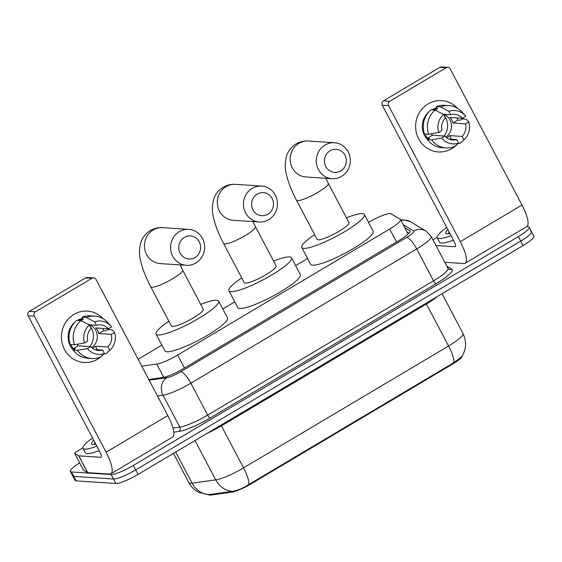 <?xml version="1.0" encoding="UTF-8"?>
<svg xmlns="http://www.w3.org/2000/svg" width="562" height="562" viewBox="0 0 562 562"><rect width="100%" height="100%" fill="white"/><g stroke="black" fill="none" stroke-linecap="round" stroke-linejoin="round"><path stroke-width="0.84" d="M141.743 366.157L156.742 364.064A19.291 3.414 -27.8 0 0 177.634 355.065L389.705 229.015A19.291 3.414 -27.8 0 0 400.502 219.609A19.291 3.414 -27.8 0 0 400.242 219.342L391.04 213.792A19.291 3.414 -27.8 0 0 390.19 213.574A19.291 3.414 -27.8 0 0 368.489 222.348M462.301 355.781A17.366 3.077 152.2 0 1 452.529 364.113L250.8 484.015A17.366 3.077 152.2 0 1 231.994 492.115L210.82 495.066A17.366 3.077 152.2 0 1 208.621 494.693L208.614 494.693M161.877 345.152L140.9 357.615A19.291 3.414 -27.8 0 0 138.14 359.322M307.597 258.534L295.626 265.65M234.74 301.843L222.763 308.959M444.809 262.306L463.755 263.543A25.726 7.018 -120.7 0 0 465.09 263.262L526.784 226.591L528.062 226.697A19.291 3.414 152.2 0 1 529.179 227.181A19.291 3.414 152.2 0 1 518.375 236.588L133.327 465.448A19.291 3.414 152.2 0 1 111.107 474.525L71.437 471.932L73.798 476.414A19.291 3.414 152.2 0 1 72.688 475.93A19.291 3.414 152.2 0 0 73.798 476.414L113.468 479L73.798 476.414L76.158 480.896A19.291 3.414 152.2 0 1 75.048 480.405L70.327 471.448A19.291 3.414 152.2 0 1 79.671 462.926M133.327 465.448L135.688 469.923A19.291 3.414 152.2 0 1 113.468 479A19.291 3.414 152.2 0 0 135.688 469.923L520.735 241.063L135.688 469.923L138.048 474.405A19.291 3.414 152.2 0 1 115.828 483.482L76.158 480.896M530.43 231.172A19.291 3.414 152.2 0 1 531.54 231.656A19.291 3.414 152.2 0 1 520.735 241.063A19.291 3.414 152.2 0 0 531.54 231.656L533.9 236.138A19.291 3.414 152.2 0 1 523.096 245.545L138.048 474.405M208.509 494.693L199.292 492.558C194.733 490.38 191.249 487.064 188.846 482.603A25.726 4.552 -27.8 0 0 190.328 483.25A25.726 4.552 -27.8 0 0 192.099 483.151A22.508 19.895 -97.9 0 0 209.015 494.616L232.492 491.329C237.122 490.71 242.573 488.427 248.861 484.479L453.878 362.623L461.718 356.701C466.383 349.269 466.797 341.527 462.976 333.47L442.02 293.729M71.437 471.932A19.291 3.414 152.2 0 1 70.327 471.448M148.768 379.476L162.685 377.538A19.291 3.414 -27.8 0 0 183.57 368.539L399.259 240.339A19.291 3.414 -27.8 0 0 410.056 230.933A19.291 3.414 -27.8 0 0 409.789 230.666L404.724 227.61M407.085 232.085L408.974 233.23M451.068 235.661A32.153 5.697 152.2 0 1 439.041 238.583A32.153 5.697 152.2 0 1 437.194 237.775A32.153 5.697 152.2 0 1 446.776 227.512M453.429 240.143A32.153 5.697 152.2 0 1 441.402 243.058A32.153 5.697 152.2 0 1 439.554 242.25L437.194 237.775M449.93 233.504A22.508 3.983 152.2 0 1 447.022 233.841A22.508 3.983 152.2 0 1 446.383 233.736A22.508 3.983 152.2 0 1 447.914 229.668M449.186 232.092L448.35 233.785M449.523 232.731L448.609 233.75M428.146 103.879A25.726 24.328 -86.3 0 1 457.475 108.29A25.726 24.328 -86.3 0 0 441.634 100.605L441.634 100.605A25.726 24.328 -86.3 0 0 428.146 103.879A25.726 24.328 -86.3 0 0 418.683 138.919A25.726 24.328 -86.3 0 0 451.764 148.67A25.726 24.328 -86.3 0 1 438.283 151.944A25.726 24.328 -86.3 0 1 416.21 132.042A25.726 24.328 -86.3 0 1 428.146 103.879M463.039 117.964A25.726 24.328 -86.3 0 1 463.362 119.06A25.726 24.328 -86.3 0 0 463.039 117.964M457.356 144.111A25.726 24.328 -86.3 0 1 451.764 148.67A25.726 24.328 -86.3 0 0 457.356 144.111M432.951 239.819L437.074 237.375M526.784 226.591A25.726 7.018 -120.7 0 0 521.993 205.025L450.26 68.971A3.217 3.042 93.7 0 0 446.123 67.749L439.856 67.342A3.217 3.042 -86.3 0 1 441.542 66.934L447.809 67.342M465.09 263.262A25.726 7.018 -120.7 0 0 460.299 241.688L388.567 105.642L382.301 105.235L454.033 241.281A6.428 1.756 59.3 0 1 455.234 246.676A6.428 1.756 59.3 0 1 454.897 246.746L435.95 245.51M382.301 105.235A3.217 3.042 -86.3 0 1 383.488 100.851L389.747 101.258L446.123 67.749M389.747 101.258A3.217 3.042 93.7 0 0 388.567 105.642M383.488 100.851L439.856 67.342M443.889 115.112A16.08 15.202 -86.3 0 1 444.078 136.039M443.151 114.255L450.682 114.746A12.863 12.16 -86.3 0 1 454.574 114.339A12.863 12.16 -86.3 0 1 462.561 118.252L450.036 117.437A12.863 12.16 93.7 0 1 452.986 123.036L465.512 123.851A12.863 12.16 -86.3 0 1 462.112 136.433L449.586 135.618A12.863 12.16 93.7 0 1 447.113 137.55A12.863 12.16 93.7 0 1 446.755 137.753M443.973 114.311A12.863 12.16 -86.3 0 1 451.448 125.017A12.863 12.16 -86.3 0 1 445.863 137.03M427.492 139.559A18.651 17.633 -86.3 0 1 428.848 111.88M425.09 134.044A18.651 17.633 -86.3 0 0 427.492 138.182L429.579 138.322L427.422 139.601L431.602 139.875L441.641 138.034L444.914 136.095L432.389 135.273A12.863 12.16 93.7 0 1 431.244 133.805M465.512 123.851L468.785 121.905L466.298 119.249L462.119 118.982L459.969 120.261L457.875 120.127A18.651 17.633 -86.3 0 0 456.983 117.887M449.094 139.095L456.794 139.594L458.606 143.036L454.44 146.605A21.223 20.07 -86.3 0 1 446.095 147.939L441.915 147.666A21.223 20.07 -86.3 0 1 427.422 139.601M424.472 134.002A21.223 20.07 -86.3 0 1 431.012 109.808L435.185 110.082L443.544 114.465L445.364 117.908A12.863 12.16 -86.3 0 0 441.964 130.496L438.69 132.435L428.651 134.276L424.472 134.002M458.248 143.345L459.758 143.443L463.931 139.875L462.112 136.433M461.788 141.715L460.039 143.212A21.223 20.07 -86.3 0 1 459.758 143.443M446.095 147.939A21.223 20.07 -86.3 0 1 431.602 139.875M428.651 134.276A21.223 20.07 -86.3 0 1 435.185 110.082M468.785 121.905A16.72 15.813 -86.3 0 1 463.931 139.875M458.606 143.036A16.72 15.813 -86.3 0 1 441.641 138.034M438.69 132.435A16.72 15.813 -86.3 0 1 443.544 114.465M456.794 139.594A12.863 12.16 -86.3 0 1 452.902 140.008A12.863 12.16 -86.3 0 1 444.914 136.095M431.707 109.857A18.651 17.633 -86.3 0 1 436.997 107.918M432.965 109.934A18.651 17.633 -86.3 0 1 435.438 108.782L437.524 108.916L436.33 106.647A21.223 20.07 -86.3 0 1 444.675 105.312L448.855 105.586A21.223 20.07 -86.3 0 1 462.069 112.084L465.238 115.61A16.72 15.813 -86.3 0 1 465.828 116.306L462.561 118.252M450.682 114.746L448.862 111.304L440.503 106.92L436.33 106.647M440.503 106.92A21.223 20.07 -86.3 0 1 448.855 105.586M448.862 111.304A16.72 15.813 -86.3 0 1 465.238 115.61M436.477 110.756L435.438 108.782M452.986 123.036L457.875 120.127M451.504 139.25L449.586 135.618M427.492 138.182L432.389 135.273M96.868 446.193A32.153 5.697 152.2 0 1 84.841 449.108A32.153 5.697 152.2 0 1 82.993 448.3A32.153 5.697 152.2 0 1 92.568 438.037M99.228 450.668A32.153 5.697 152.2 0 1 87.201 453.59A32.153 5.697 152.2 0 1 85.354 452.775L82.993 448.3M95.73 444.029A22.508 3.983 152.2 0 1 92.821 444.366A22.508 3.983 152.2 0 1 92.182 444.261A22.508 3.983 152.2 0 1 93.706 440.201M94.985 442.617L94.149 444.31M95.322 443.256L94.409 444.275M330.084 150.778A11.577 10.945 93.7 0 0 325.82 166.542A11.577 10.945 93.7 0 0 340.713 170.932A11.577 10.945 93.7 0 0 344.97 155.161A11.577 10.945 93.7 0 0 330.084 150.778M341.577 176.391A18.005 17.029 -86.3 0 1 332.135 178.688A18.005 17.029 -86.3 0 1 316.68 164.757A18.005 17.029 -86.3 0 1 325.04 145.038A18.005 17.029 -86.3 0 1 334.481 142.748A18.005 17.029 -86.3 0 1 349.929 156.679A18.005 17.029 -86.3 0 1 341.577 176.391M317.13 239.384A18.005 3.189 -27.8 0 0 318.169 239.833A18.005 3.189 -27.8 0 0 336.757 232.598A18.005 3.189 -27.8 0 0 348.988 222.587L328.32 183.395A18.005 3.189 -27.8 0 1 318.24 192.176A18.005 3.189 -27.8 0 1 297.502 200.641A18.005 3.189 -27.8 0 1 296.462 200.191L317.13 239.384M346.473 217.817A35.371 6.266 152.2 0 1 362.307 213.595A35.371 6.266 152.2 0 1 364.345 214.487A35.371 6.266 152.2 0 1 340.333 234.157A35.371 6.266 152.2 0 1 303.803 248.369A35.371 6.266 152.2 0 1 301.766 247.477A35.371 6.266 152.2 0 1 314.615 234.614M364.345 214.487L373.203 231.284A35.371 6.266 152.2 0 1 349.185 250.954A35.371 6.266 152.2 0 1 312.662 265.166A35.371 6.266 152.2 0 1 310.624 264.273L301.766 247.477M257.22 194.08A11.577 10.945 93.7 0 0 252.963 209.851A11.577 10.945 93.7 0 0 267.849 214.234A11.577 10.945 93.7 0 0 272.106 198.47A11.577 10.945 93.7 0 0 257.22 194.08M268.713 219.7A18.005 17.029 -86.3 0 1 259.272 221.99A18.005 17.029 -86.3 0 1 243.824 208.059A18.005 17.029 -86.3 0 1 252.183 188.347A18.005 17.029 -86.3 0 1 261.618 186.057A18.005 17.029 -86.3 0 1 277.073 199.988A18.005 17.029 -86.3 0 1 268.713 219.7M244.266 282.686A18.005 3.189 -27.8 0 0 245.306 283.143A18.005 3.189 -27.8 0 0 263.901 275.907A18.005 3.189 -27.8 0 0 276.125 265.889L255.464 226.697A18.005 3.189 -27.8 0 1 245.376 235.478A18.005 3.189 -27.8 0 1 224.638 243.95A18.005 3.189 -27.8 0 1 223.606 243.494L244.266 282.686M273.61 261.126A35.371 6.266 152.2 0 1 289.444 256.904A35.371 6.266 152.2 0 1 291.481 257.796A35.371 6.266 152.2 0 1 267.47 277.466A35.371 6.266 152.2 0 1 230.947 291.678A35.371 6.266 152.2 0 1 228.91 290.786A35.371 6.266 152.2 0 1 241.751 277.916M291.481 257.796L300.34 274.593A35.371 6.266 152.2 0 1 276.328 294.263A35.371 6.266 152.2 0 1 239.798 308.475A35.371 6.266 152.2 0 1 237.761 307.583L228.91 290.786M184.357 237.389A11.577 10.945 93.7 0 0 180.1 253.153A11.577 10.945 93.7 0 0 194.986 257.544A11.577 10.945 93.7 0 0 199.243 241.779A11.577 10.945 93.7 0 0 184.357 237.389M195.85 263.009A18.005 17.029 -86.3 0 1 186.415 265.299A18.005 17.029 -86.3 0 1 170.96 251.369A18.005 17.029 -86.3 0 1 179.32 231.656A18.005 17.029 -86.3 0 1 188.755 229.359A18.005 17.029 -86.3 0 1 204.21 243.29A18.005 17.029 -86.3 0 1 195.85 263.009M171.403 325.995A18.005 3.189 -27.8 0 0 172.443 326.445A18.005 3.189 -27.8 0 0 191.038 319.216A18.005 3.189 -27.8 0 0 203.261 309.198L182.601 270.006A18.005 3.189 -27.8 0 1 172.52 278.787A18.005 3.189 -27.8 0 1 151.782 287.252A18.005 3.189 -27.8 0 1 150.742 286.803L171.403 325.995M200.746 304.428A35.371 6.266 152.2 0 1 216.588 300.213A35.371 6.266 152.2 0 1 218.625 301.099A35.371 6.266 152.2 0 1 194.607 320.776A35.371 6.266 152.2 0 1 158.084 334.98A35.371 6.266 152.2 0 1 156.046 334.095A35.371 6.266 152.2 0 1 168.895 321.225M218.625 301.099L227.477 317.895A35.371 6.266 152.2 0 1 203.465 337.572A35.371 6.266 152.2 0 1 166.942 351.777A35.371 6.266 152.2 0 1 164.905 350.892L156.046 334.095M73.945 314.404A25.726 24.328 -86.3 0 1 103.275 318.816A25.726 24.328 -86.3 0 0 87.426 311.13L87.426 311.13A25.726 24.328 -86.3 0 0 73.945 314.404A25.726 24.328 -86.3 0 0 64.482 349.445A25.726 24.328 -86.3 0 0 97.563 359.195A25.726 24.328 -86.3 0 1 84.082 362.469A25.726 24.328 -86.3 0 1 62.003 342.567A25.726 24.328 -86.3 0 1 73.945 314.404M108.838 328.496A25.726 24.328 -86.3 0 1 109.161 329.585A25.726 24.328 -86.3 0 0 108.838 328.496M103.155 354.643A25.726 24.328 -86.3 0 1 97.563 359.195A25.726 24.328 -86.3 0 0 103.155 354.643M78.722 455.81A3.217 0.569 -27.8 0 0 78.863 455.852L87.721 472.649A3.217 0.569 152.2 0 1 87.581 472.607L78.722 455.81L74.648 453.358A3.217 0.569 -27.8 0 1 74.606 453.309A3.217 0.569 -27.8 0 1 76.404 451.743L82.874 447.9M87.721 472.649L109.555 474.068A25.726 7.018 -120.7 0 0 110.89 473.787A25.726 7.018 -120.7 0 0 106.099 452.22L34.366 316.167L28.1 315.76L99.832 451.813A6.428 1.756 59.3 0 1 101.027 457.201A6.428 1.756 59.3 0 1 100.696 457.271L78.863 455.852M87.581 472.607L83.506 470.155A3.217 0.569 152.2 0 1 83.457 470.106A3.217 0.569 152.2 0 1 83.45 470.043M110.89 473.787L172.583 437.117A25.726 7.018 -120.7 0 0 167.785 415.55L96.06 279.497A3.217 3.042 93.7 0 0 91.922 278.281L85.656 277.874A3.217 3.042 -86.3 0 1 87.342 277.459L93.608 277.867M28.1 315.76A3.217 3.042 -86.3 0 1 29.28 311.376L35.547 311.784L91.922 278.281M35.547 311.784A3.217 3.042 93.7 0 0 34.366 316.167M29.28 311.376L85.656 277.874M89.688 325.637A16.08 15.202 -86.3 0 1 89.878 346.564M88.951 324.787L96.481 325.279A12.863 12.16 -86.3 0 1 100.373 324.864A12.863 12.16 -86.3 0 1 108.361 328.777L95.828 327.962A12.863 12.16 93.7 0 1 98.786 333.561L111.311 334.376A12.863 12.16 -86.3 0 1 107.911 346.958L95.385 346.143A12.863 12.16 93.7 0 1 92.913 348.082A12.863 12.16 93.7 0 1 92.554 348.285M89.772 324.836A12.863 12.16 -86.3 0 1 97.247 335.542A12.863 12.16 -86.3 0 1 91.662 347.562M73.292 350.091A18.651 17.633 -86.3 0 1 74.648 322.405M70.882 344.569A18.651 17.633 -86.3 0 0 73.292 348.714L75.378 348.847L73.222 350.126L77.401 350.4L87.44 348.566L90.714 346.621L78.188 345.806A12.863 12.16 93.7 0 1 77.036 344.33M111.311 334.376L114.578 332.43L112.098 329.782L107.918 329.508L105.761 330.786L103.675 330.653A18.651 17.633 -86.3 0 0 102.783 328.412M94.894 349.62L102.593 350.119L104.406 353.561L100.24 357.137A21.223 20.07 -86.3 0 1 91.894 358.465L87.714 358.198A21.223 20.07 -86.3 0 1 73.222 350.126M70.271 344.527A21.223 20.07 -86.3 0 1 76.811 320.333L80.984 320.607L89.344 324.991L91.156 328.44A12.863 12.16 -86.3 0 0 87.763 341.022L84.49 342.968L74.451 344.801L70.271 344.527M104.047 353.877L105.558 353.976L109.723 350.4L107.911 346.958M107.581 352.248L105.839 353.737A21.223 20.07 -86.3 0 1 105.558 353.976M91.894 358.465A21.223 20.07 -86.3 0 1 77.401 350.4M74.451 344.801A21.223 20.07 -86.3 0 1 80.984 320.607M114.578 332.43A16.72 15.813 -86.3 0 1 109.723 350.4M104.406 353.561A16.72 15.813 -86.3 0 1 87.44 348.566M84.49 342.968A16.72 15.813 -86.3 0 1 89.344 324.991M102.593 350.119A12.863 12.16 -86.3 0 1 98.701 350.533A12.863 12.16 -86.3 0 1 90.714 346.621M77.507 320.382A18.651 17.633 -86.3 0 1 82.797 318.443M78.764 320.466A18.651 17.633 -86.3 0 1 81.237 319.307L83.324 319.441L82.129 317.172A21.223 20.07 -86.3 0 1 90.475 315.844L94.655 316.111A21.223 20.07 -86.3 0 1 107.869 322.609L111.037 326.136A16.72 15.813 -86.3 0 1 111.627 326.831L108.361 328.777M96.481 325.279L94.662 321.829L86.302 317.446L82.129 317.172M86.302 317.446A21.223 20.07 -86.3 0 1 94.655 316.111M94.662 321.829A16.72 15.813 -86.3 0 1 111.037 326.136M82.277 321.288L81.237 319.307M98.786 333.561L103.675 330.653M97.296 349.775L95.385 346.143M73.292 348.714L78.188 345.806M452.529 364.113L452.241 363.558M250.8 484.015L250.504 483.468M231.994 492.115L231.628 491.42M210.82 495.066L210.448 494.363M396.526 241.962L389.705 229.015M184.455 368.012L177.634 355.065M163.746 377.348L156.742 364.064M248.861 484.479A22.508 6.14 -120.7 0 0 243.55 467.865L448.567 346.009A22.508 6.14 59.3 0 1 453.878 362.623M232.492 491.329A22.508 19.895 -97.9 0 1 215.703 479.871A25.726 4.552 -27.8 0 0 243.55 467.865L221.414 425.877A25.726 4.552 152.2 0 1 207.54 433.098M437.208 296.588A25.726 4.552 152.2 0 1 426.432 304.021L448.567 346.009A25.726 4.552 -27.8 0 0 462.976 333.47M175.688 452.031L192.099 483.151L215.703 479.871L194.979 440.566M523.096 245.545L518.375 236.588M115.828 483.482L111.107 474.525M426.038 303.234A6.428 1.756 59.3 0 0 426.432 304.021L221.414 425.877A6.428 1.756 59.3 0 1 221.021 425.09M446.832 266.142L451.89 269.191A28.943 5.128 152.2 0 1 436.084 283.705L210.188 417.973A28.943 5.128 152.2 0 1 178.857 431.476L173.82 432.178M447.963 268.299L431.138 236.384A25.726 4.552 152.2 0 1 416.737 248.924L433.562 280.838A25.726 4.552 -27.8 0 0 447.963 268.299L448.75 269.149A3.217 3.147 121.1 0 0 451.89 269.191M149.141 380.186L166.837 377.72A12.863 2.276 -27.8 0 0 180.767 371.721L406.656 237.459A12.863 3.513 59.3 0 1 416.737 248.924L190.841 383.193A25.726 4.552 152.2 0 1 162.994 395.191L179.819 427.106A25.726 4.552 -27.8 0 0 207.673 415.107L433.562 280.838A3.217 0.878 -120.7 0 0 436.084 283.705M166.837 377.72A12.863 11.366 -97.9 0 0 162.994 395.191L157.458 395.964M172.984 428.054L179.819 427.106A3.217 2.845 82.1 0 1 178.857 431.476M180.767 371.721A12.863 3.513 59.3 0 1 190.841 383.193L207.673 415.107A3.217 0.878 -120.7 0 0 210.188 417.973M406.656 237.459A12.863 2.276 -27.8 0 0 413.681 231.003L403.172 224.667M413.681 231.003A12.863 12.589 -58.9 0 1 426.228 231.186L410.815 221.899A12.863 12.589 -58.9 0 0 401.022 220.585M410.134 231.305L409.789 230.666M460.299 241.688L521.993 205.025M454.897 246.746L455.452 246.416M296.462 200.191C291.32 190.49 287.87 181.456 286.107 173.089C284.843 168.6 284.927 163.078 286.367 156.51C287.934 151.213 291.144 147.033 296.005 143.963C299.897 141.722 304.021 140.753 308.383 141.048A18.005 17.029 93.7 0 0 298.942 143.338A18.005 17.029 93.7 0 0 290.582 163.05A18.005 17.029 93.7 0 0 306.037 176.981L332.135 178.688M223.606 243.494C218.456 233.792 215.007 224.758 213.251 216.391C211.979 211.909 212.064 206.38 213.504 199.812C215.07 194.522 218.288 190.335 223.142 187.265C227.034 185.031 231.158 184.062 235.52 184.35A18.005 17.029 93.7 0 0 226.086 186.647A18.005 17.029 93.7 0 0 217.726 206.359A18.005 17.029 93.7 0 0 233.174 220.29L259.272 221.99M150.742 286.803C145.6 277.101 142.144 268.067 140.388 259.7C139.116 255.218 139.2 249.69 140.648 243.121C142.214 237.824 145.425 233.644 150.286 230.575C154.171 228.334 158.294 227.364 162.657 227.659A18.005 17.029 93.7 0 0 153.222 229.949A18.005 17.029 93.7 0 0 144.863 249.668A18.005 17.029 93.7 0 0 160.318 263.599L186.415 265.299M106.099 452.22L167.785 415.55M100.696 457.271L101.251 456.941M74.648 453.358L83.506 470.155M408.131 234.073L400.502 219.609M188.846 482.603L173.433 453.372M410.815 221.899L404.45 219.932L400.762 220.1M529.179 227.181L531.54 231.656M431.138 236.384L426.228 231.186M325.784 178.273L328.32 183.395M308.383 141.048L334.481 142.748M252.928 221.576L255.464 226.697M235.52 184.35L261.618 186.057M180.065 264.885L182.601 270.006M162.657 227.659L188.755 229.359M74.606 453.309L83.457 470.106"/></g></svg>
